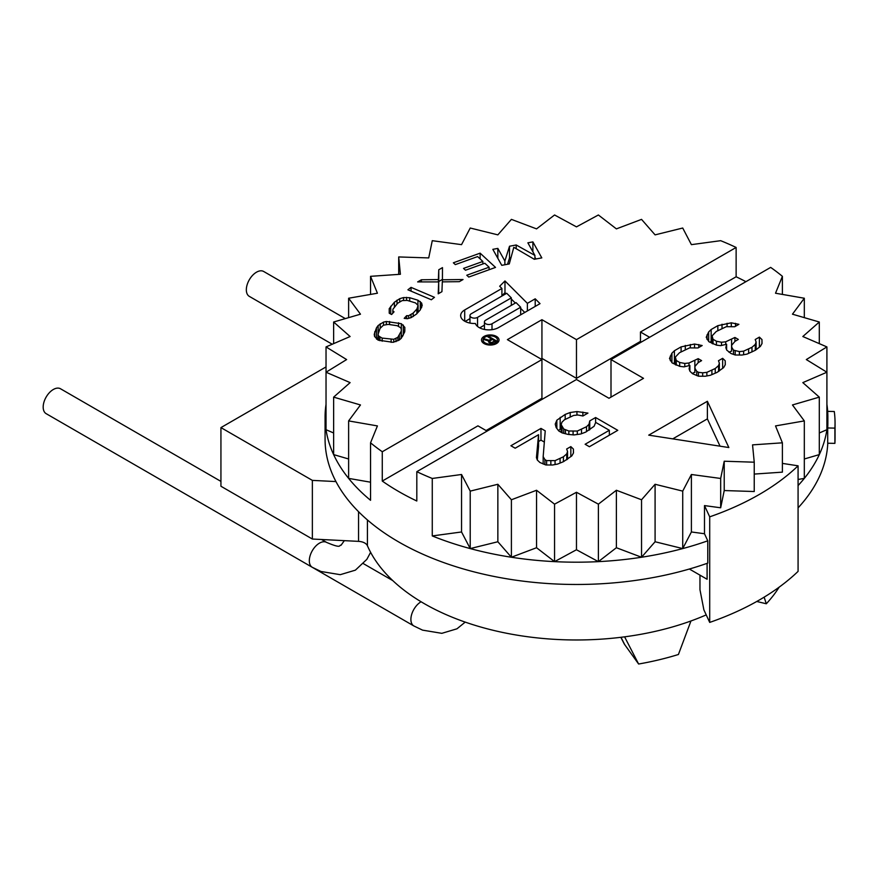 <?xml version="1.0" encoding="UTF-8"?>
<svg xmlns="http://www.w3.org/2000/svg" width="879" height="879" viewBox="0 0 879 879"><rect width="100%" height="100%" fill="white"/><g stroke="black" fill="none" stroke-linecap="round" stroke-linejoin="round"><path stroke-width="1.32" d="M492.833 249.339L501.766 265.337L509.271 263.942L513.808 247.318L534.3 259.283L541.805 257.888L532.883 241.89L527.872 242.824L534.904 255.415L516.193 244.988L509.523 246.23L504.876 260.997L497.844 248.405L492.833 249.339M782.398 294.421L782.398 276.325A251.394 145.145 0 0 0 770.663 267.392L611.004 359.566L611.004 397.11M782.398 276.325L775.52 293.223L804.318 298.234L792.462 314.188L819.305 322.011L802.824 336.525L826.908 346.919L806.318 359.566L826.908 372.224L802.824 382.618L819.305 397.132L792.462 404.955L804.318 420.909L775.52 425.919L782.398 442.818L752.545 444.873L754.237 462.2L724.219 461.222L720.67 478.462L691.399 474.495L682.719 491.119L655.086 484.274L641.538 499.766L616.388 490.262L598.379 504.161L576.47 492.273L554.561 504.161L536.553 490.262L511.402 499.766L497.855 484.274L470.221 491.119L461.541 474.495L432.27 478.462A251.394 145.145 0 0 1 416.811 471.682L576.47 379.508L608.971 398.275L643.516 378.333L611.004 359.566M728.845 447.543L707.375 401.285L648.724 435.149L728.845 447.543M706.233 337.283L708.848 341.678L716.495 345.139L720.725 345.656L726.603 344.227L725.823 347.634L726.713 350.073L730.998 353.512L735.24 354.995L741.997 355.039L747.04 354.094L755.402 350.249L760.401 346.381L762.038 343.469L761.961 339.569L759.39 337.118L755.215 339.525L756.105 341.975L755.303 344.403L751.974 347.304L743.612 351.15L739.404 351.611L733.471 350.117L731.724 347.183L731.691 345.227L734.998 341.36L738.338 339.426L734.921 337.459L725.724 341.788L721.505 342.25L716.429 341.239L713.023 339.272L712.111 335.855L716.253 331.493L726.285 326.691L734.723 326.735L738.898 324.329L731.284 322.824L717.835 325.659L711.155 329.515L708.661 331.943L706.233 337.283M669.49 358.489L672.105 362.895L679.764 366.345L683.994 366.862L689.872 365.433L689.092 368.839L689.971 371.279L692.553 373.74L698.508 376.212L705.255 376.245L710.298 375.3L717 372.421L723.659 367.587L725.296 364.675L725.219 360.786L722.648 358.324L718.473 360.742L719.363 363.181L718.561 365.609L715.242 368.51L706.87 372.355L702.662 372.817L698.431 372.311L696.728 371.323L694.981 368.389L694.948 366.444L698.256 362.566L701.596 360.632L698.179 358.665L688.982 362.994L684.774 363.456L679.687 362.456L676.281 360.478L675.369 357.072L679.511 352.71L689.554 347.897L697.992 347.952L702.167 345.535L694.542 344.03L681.093 346.875L674.413 350.732L671.93 353.149L669.49 358.489M589.765 420.898L588.985 424.304L586.502 426.733L577.294 431.051L568.856 431.007L563.758 429.029L561.154 424.623L561.945 422.195L564.439 419.777L573.635 415.448L577.844 414.987L582.931 415.987L587.941 413.097L576.943 411.57L570.207 412.504L565.186 414.416L556.846 420.217L555.231 424.107L556.143 427.513L558.736 430.941L562.142 432.907L568.076 434.413L573.998 434.929L580.722 433.995L585.755 432.083L594.083 426.282L595.698 422.403L609.345 430.281L585.128 444.258L589.391 446.719L617.783 430.325L595.61 417.525L589.765 420.898L589.765 429.765M545.233 430.864L540.97 428.403L510.908 445.752L515.171 448.213L538.552 434.72L536.432 457.596L537.322 460.047L539.904 462.497L545.848 464.969L552.605 465.002L557.649 464.057L563.516 461.662L571.844 455.871L573.482 452.949L573.405 449.059L570.834 446.609L566.658 449.015L567.548 451.454L566.746 453.883L563.417 456.794L555.056 460.64L546.617 460.585L544.914 459.596L543.167 456.662L545.233 430.864M326.032 404.395A251.394 145.145 0 0 0 325.076 417.042A251.394 145.145 0 0 0 326.032 429.699A251.394 145.145 0 0 0 333.635 454.608A251.394 145.145 0 0 0 348.622 478.385A251.394 145.145 0 0 0 370.542 500.294L370.542 442.818A251.394 145.145 0 0 0 382.277 451.751L541.936 359.566L507.392 339.635L541.936 319.692L576.47 339.635L736.13 247.46A251.394 145.145 0 0 0 720.67 240.681L691.399 244.648L682.719 228.024L655.086 234.869L641.538 219.376L616.388 228.881L598.379 214.981L576.47 226.87L554.561 214.981L536.553 228.881L511.402 219.376L497.855 234.869L470.221 228.024L461.541 244.648L432.27 240.681L428.721 257.921L398.703 256.943L400.395 274.27L370.542 276.325L377.421 293.223L348.622 298.234L360.478 314.188L333.635 322.011L350.117 336.525L326.032 346.919L346.623 359.566L326.032 372.224L326.032 346.919M370.542 442.818L377.421 425.919L348.622 420.909L360.478 404.955L333.635 397.132L350.117 382.618L326.032 372.224L326.032 429.699L333.635 432.984M455.322 264.612L477.627 256.58L482.868 261.437L463.53 268.403L465.496 270.216L484.834 263.26L489.098 267.205L466.782 275.237L468.749 277.061L495.525 267.414L480.121 253.152L453.355 262.799L455.322 264.612M421.382 279.775L417.657 281.917L438.698 281.917L438.203 293.817L441.928 291.674L442.313 281.862L459.31 281.676L463.035 279.533L442.423 279.775L442.489 267.623L438.764 269.765L438.379 279.577L421.382 279.775L421.382 281.917M407.911 289.806L431.347 299.772L434.468 297.322L411.031 287.367L407.911 289.806M391.594 314.517L394.045 311.825L392.803 310.88L392.935 309.21L397.693 303.222L402.197 300.585L407.263 300.409L415.481 302.903L418.085 305.42L416.877 309.045L413.196 313.078L408.691 315.715L406.647 315.66L404.197 318.352L407.34 318.736L411.163 317.605L416.481 314.078L420.162 310.045L422.195 305.518L421.634 303.057L417.932 300.222L409.713 297.717L403.549 297.563L399.725 298.684L394.407 302.222L389.232 308.65L389.254 313.232L391.594 314.517M404.659 332.031L404.823 327.351L401.329 323.703L386.331 321.483L383.497 322.11L378.157 325.494L376.465 327.856L374.234 334.317L374.564 336.459L378.058 340.107L393.056 342.327L399.165 340.096L401.231 338.316L404.659 332.031M484.065 343.568A8.768 5.054 0 0 0 493.613 344.667A8.768 5.054 0 0 0 499.019 339.997A8.768 5.054 0 0 0 496.459 336.415A8.768 5.054 0 0 0 486.9 335.317A8.768 5.054 0 0 0 481.494 339.997A8.768 5.054 0 0 0 484.065 343.568M535.212 298.816L527.378 303.343L504.975 280.95L499.679 286.235L501.909 288.466L464.694 309.957A13.745 7.933 0 0 0 460.662 315.561A13.745 7.933 0 0 0 475.385 323.483A13.745 7.933 0 0 0 484.867 329.537A13.745 7.933 0 0 0 498.591 327.559L540.036 303.64L535.212 298.816L535.212 306.419M401.066 331.504L397.846 337.294L393.759 339.294L382.145 338.096L378.596 336.009L378.058 334.361L380.069 328.394L383.398 325.219L388.243 324.373L397.242 325.713L400.791 327.801L401.329 329.449L401.066 338.459M495.338 337.064A7.186 4.142 0 0 0 487.504 336.163A7.186 4.142 0 0 0 483.076 339.997A7.186 4.142 0 0 0 485.175 342.931A7.186 4.142 0 0 0 493.009 343.832A7.186 4.142 0 0 0 497.437 339.997A7.186 4.142 0 0 0 495.338 337.064M491.372 338.898L489.043 340.239L484.483 338.876L483.516 339.426L488.548 340.909L488.933 342.403L491.295 343.129L496.492 340.898L488.735 336.415L487.911 336.899L491.372 338.898L491.372 340.041M469.968 323.076L469.968 315.561A4.439 2.56 0 0 1 471.265 313.748L506.722 293.278L511.325 297.882L477.55 317.374L477.55 326.45M469.968 315.561A4.439 2.56 0 0 0 472.715 317.934A4.439 2.56 0 0 0 477.55 317.374M484.428 329.46L484.428 321.956A4.439 2.56 0 0 1 485.735 320.143L516.072 302.629L520.665 307.221L492.009 323.769L492.009 329.68M484.428 321.956A4.439 2.56 0 0 0 487.175 324.318A4.439 2.56 0 0 0 492.009 323.769M489.757 340.975L492.361 339.47L494.833 340.898L491.658 342.546L489.922 342.019L489.757 340.975M649.603 337.283L640.461 332.009L640.461 341.393L576.47 378.344L541.936 358.401L540.915 358.984M641.483 341.975L640.461 341.393M487.076 431.117L477.934 425.843L382.277 481.066A251.394 145.145 0 0 0 416.811 501.008L416.811 471.682M745.919 281.676A251.394 145.145 0 0 0 736.13 276.775L640.461 332.009M382.277 481.066L382.277 451.751M736.13 276.775L736.13 247.46M798.077 485.571A251.394 145.145 0 0 0 804.318 478.385A251.394 145.145 0 0 0 819.305 454.608A251.394 145.145 0 0 0 826.908 429.699A251.394 145.145 0 0 0 827.864 417.042A251.394 145.145 0 0 0 826.908 404.395M461.541 474.495L461.541 531.971L432.27 535.937A251.394 145.145 0 0 0 470.221 548.584A251.394 145.145 0 0 0 511.402 557.242A251.394 145.145 0 0 0 554.561 561.637A251.394 145.145 0 0 0 598.379 561.637A251.394 145.145 0 0 0 641.538 557.242A251.394 145.145 0 0 0 682.719 548.584A251.394 145.145 0 0 0 707.771 540.816L707.771 563.109A251.394 145.145 180 0 1 453.608 565.955A251.394 145.145 180 0 1 325.076 439.335L325.076 417.042M827.776 443.225A251.394 145.145 180 0 1 798.077 507.864M432.27 535.937L432.27 478.462M827.71 427.974L834.896 428.117A258.58 149.287 0 0 0 835.05 422.909L835.05 438.16A258.58 149.287 0 0 1 834.896 443.368L827.71 443.225L827.71 427.974A251.394 145.145 0 0 0 827.864 422.909L827.864 417.042M541.936 359.566L541.936 398.275L486.065 430.534M541.936 319.692L541.936 358.401M576.47 339.635L576.47 378.344M497.855 484.274L497.855 541.75L470.221 548.584L470.221 491.119M470.221 548.584L461.541 531.971M536.553 490.262L536.553 547.727L511.402 557.242L511.402 499.766M511.402 557.242L497.855 541.75M576.47 492.273L576.47 549.749L554.561 561.637L554.561 504.161M554.561 561.637L536.553 547.727M616.388 490.262L616.388 547.727L598.379 561.637L598.379 504.161M598.379 561.637L576.47 549.749M655.086 484.274L655.086 541.75L641.538 557.242L641.538 499.766M641.538 557.242L616.388 547.727M691.399 474.495L691.399 531.971L682.719 548.584L682.719 491.119M682.719 548.584L655.086 541.75M754.237 462.2L754.237 491.526L724.219 490.548L720.67 507.787L704.486 505.59L704.486 533.74L691.399 531.971M720.67 507.787L720.67 478.462M782.398 442.818L782.398 472.144L754.237 474.078M782.398 463.398L798.077 465.815A258.58 149.287 180 0 1 709.705 516.841L704.486 505.59M724.219 461.222L724.219 490.548M798.077 479.473L804.318 478.385L804.318 420.909M804.318 458.981L819.305 454.608L819.305 397.132M819.305 432.984L826.908 429.699L826.908 346.919M819.305 343.634L819.305 322.011M804.318 317.638L804.318 298.234M370.542 482.197L348.622 478.385L348.622 420.909M348.622 458.981L333.635 454.608L333.635 397.132M333.635 343.634L333.635 322.011M348.622 317.638L348.622 298.234M370.542 294.421L370.542 276.325M398.703 274.391L398.703 256.943M707.771 540.816L704.486 533.74M699.97 575.141L699.97 589.699L703.881 609.861L709.705 622.409L709.705 516.841M707.101 563.34L707.101 579.261L689.356 569.021M798.077 465.815L798.077 571.383A258.58 149.287 180 0 1 709.705 622.409M326.032 366.928L220.937 427.601L312.364 480.384L335.954 481.571M220.937 427.601L220.937 486.252L312.364 539.036L358.544 541.365A10.054 5.801 0 0 1 367.422 545.738A215.487 124.411 0 0 0 624.595 636.835L638.615 664.019L624.727 644.67A21.546 12.438 180 0 1 623.969 643.428L620.849 637.319M706.222 614.893A215.487 124.411 0 0 1 690.96 620.97A215.487 124.411 180 0 1 624.595 636.835M312.364 539.036L312.364 480.384M690.96 620.97L678.423 654.492A215.487 124.411 180 0 1 638.615 664.019M764.137 597.171L766.301 603.763A215.487 124.411 0 0 0 779.124 587.194M756.764 601.478L766.301 603.763M332.24 344.238L249.306 296.366A14.361 8.296 -60 0 1 247.109 284.851A14.361 8.296 -60 0 1 256.492 272.193A14.361 8.296 -60 0 1 263.678 271.479L345.304 318.605M421.085 601.763A14.361 8.296 -60 0 0 421.052 601.785A14.361 8.296 -60 0 0 411.669 614.443A14.361 8.296 -60 0 0 413.866 625.958L147.727 472.298A14.361 8.296 -60 0 1 147.628 472.243M344.337 540.651L341.019 545.277C338.558 544.628 342.997 549.375 326.658 542.431A14.361 8.296 -60 0 0 319.473 543.134A14.361 8.296 -60 0 0 310.089 555.792A14.361 8.296 -60 0 0 312.287 567.307L46.147 413.657A14.361 8.296 -60 0 1 43.95 402.142A14.361 8.296 -60 0 1 53.333 389.485A14.361 8.296 -60 0 1 60.519 388.771L220.937 481.395M834.896 443.368L834.896 428.117M835.05 422.909A258.58 149.287 0 0 0 834.292 411.515L827.677 411.372M720.044 446.18L707.375 418.876L672.765 438.863M707.375 401.285L707.375 418.876M707.035 334.855L707.035 339.481M708.661 331.943L708.661 341.481M711.155 329.515L711.155 341.25L710.012 342.36M717.835 325.659L717.835 330.581M712.111 340.689L711.155 341.25M722.022 324.23L722.022 328.317M727.076 323.285L727.076 326.538M731.284 322.824L731.284 326.23M735.514 323.329L735.514 326.285M712.111 335.855L712.111 343.568M712.144 337.811L712.144 343.59M713.023 339.272L713.023 343.92M716.429 341.239L716.429 345.117M721.505 342.25L721.505 345.458M725.724 341.788L725.724 344.436M731.581 339.382L731.581 351.117L728.944 352.193M734.921 337.459L734.921 341.437M731.691 345.227L731.724 347.183M733.471 350.117L733.471 354.369M735.174 351.095L735.174 354.973M739.404 351.611L739.404 355.017M743.612 351.15L743.612 354.731M748.633 349.227L748.633 353.402M751.974 347.304L751.974 351.963M755.303 344.403L755.303 350.303M756.105 341.975L756.105 349.71M759.39 337.118L759.39 347.161M761.961 339.569L761.961 343.59M726.603 344.227L726.603 349.776M469.968 318.637L465.145 321.428M505.996 293.707L504.975 292.674L501.909 295.74M524.752 312.452L520.665 308.364M515.347 303.046L511.325 299.025M484.428 325.131L479.703 327.867M675.369 361.906L673.27 363.565M694.948 372.267L692.202 373.41M561.154 428.48L558.44 430.556M544.332 442.071L540.97 440.126L538.552 441.522M538.552 434.72L538.552 446.444L537.3 459.981M510.974 257.69L509.523 257.965L507.535 264.26M535.882 258.986L534.904 257.239M442.434 279.39L438.764 281.5L438.698 283.06M378.058 337.371L376.739 339.206M402.648 336.327L401.329 335.437M527.378 303.343L527.378 310.946M501.909 288.466L501.909 296.069M504.975 280.95L504.975 292.674M511.325 297.882L511.325 305.365M520.665 307.221L520.665 314.814M670.292 356.061L670.292 360.687M671.93 353.149L671.93 362.686M674.413 350.732L674.413 362.456M681.093 346.875L681.093 351.798M685.29 345.436L685.29 349.523M690.334 344.491L690.334 347.754M694.542 344.03L694.542 347.447M698.772 344.546L698.772 347.502M675.369 357.072L675.369 364.785M675.413 359.017L675.413 364.796M676.281 360.478L676.281 365.126M679.687 362.456L679.687 366.323M684.774 363.456L684.774 366.675M688.982 362.994L688.982 365.653M694.849 360.599L694.849 372.322M698.179 358.665L698.179 362.653M694.948 366.444L694.981 368.389M696.728 371.323L696.728 375.586M698.431 372.311L698.431 376.179M702.662 372.817L702.662 376.234M706.87 372.355L706.87 375.948M711.902 370.444L711.902 374.619M715.242 368.51L715.242 373.179M718.561 365.609L718.561 371.52M719.363 363.181L719.363 370.916M722.648 358.324L722.648 368.378M725.219 360.786L725.219 364.807M689.872 365.433L689.872 370.993M588.985 424.304L588.985 430.216M595.61 417.525L595.61 422.612M609.345 430.281L609.345 435.204M556.846 420.217L556.846 428.458M560.176 417.316L560.176 429.04M565.186 414.416L565.186 419.338M570.207 412.504L570.207 416.624M576.943 411.57L576.943 415.086M582.854 412.086L582.854 415.976M561.154 424.623L561.154 432.336M562.033 427.062L562.033 432.853M563.758 429.029L563.758 433.325M565.461 430.007L565.461 433.754M568.856 431.007L568.856 434.479M573.086 431.512L573.086 434.852M577.294 431.051L577.294 434.479M581.491 429.622L581.491 433.71M586.502 426.733L586.502 431.655M540.97 428.403L540.97 440.126M543.167 456.662L543.167 464.024M544.914 459.596L544.914 464.639M546.617 460.585L546.617 464.969M550.847 461.101L550.847 464.991M555.056 460.64L555.056 464.551M560.088 458.717L560.088 463.068M563.417 456.794L563.417 461.695M566.746 453.883L566.746 459.794M567.548 451.454L567.548 459.201M570.834 446.609L570.834 456.651M573.405 449.059L573.405 453.081M504.876 260.997L504.876 264.755M497.844 248.405L497.844 258.305M509.523 246.23L509.523 257.965M516.193 244.988L516.193 248.713M534.904 255.415L534.904 259.162M532.883 241.89L532.883 251.79M480.121 253.152L480.121 258.898M489.098 267.205L489.098 269.732M482.868 261.437L482.868 263.964M438.379 279.577L438.379 281.917M438.764 269.765L438.764 281.5M442.423 279.775L442.423 281.862M438.698 281.917L438.698 293.531M411.031 287.367L411.031 291.136M389.232 308.65L389.232 313.144M390.726 306.244L390.726 314.045M394.407 302.222L394.407 306.826M397 300.146L397 303.98M399.725 298.684L399.725 301.706M403.549 297.563L403.549 300.365M406.559 297.333L406.559 300.343M409.713 297.717L409.713 301.156M417.932 300.222L417.932 305.145M420.261 301.497L420.261 309.891M421.634 303.057L421.634 307.672M406.647 315.66L406.647 318.648M408.691 315.715L408.691 318.33M411.02 314.704L411.02 317.649M413.196 313.078L413.196 316.528M416.877 309.045L416.877 313.649M417.954 307.09L417.954 312.463M418.085 305.42L418.085 312.32M392.803 310.88L392.803 313.188M374.729 331.779L374.729 336.701M376.465 327.856L376.465 339.03M378.157 325.494L378.157 333.58M380.233 323.714L380.233 328.186M383.497 322.11L383.497 325.186M386.331 321.483L386.331 324.472M389.551 321.439L389.551 324.571M398.55 322.769L398.55 326.219M401.329 323.703L401.329 338.173M403.296 325.043L403.296 335.108M404.823 327.351L404.823 331.196M399.319 335.415L399.319 339.964M378.058 334.361L378.058 340.107M378.596 336.009L378.596 340.294M379.97 337.25L379.97 340.744M382.145 338.096L382.145 341.239M391.144 339.437L391.144 342.36M393.759 339.294L393.759 342.173M396 338.58L396 341.645M397.846 337.294L397.846 340.744M489.043 340.239L489.043 342.458M488.735 336.415L488.735 337.371M488.548 340.909L488.548 341.964M484.483 338.876L484.483 339.712M489.504 341.305L489.504 342.733M489.559 341.656L489.559 342.766M489.922 342.019L489.922 342.887M490.416 342.305L490.416 343.008M491.053 342.513L491.053 343.096M491.658 342.546L491.658 343.118M492.229 342.403L492.229 343.096M494.833 340.898L494.833 341.843M367.422 545.738L367.422 519.95M358.544 541.365L358.544 511.688M620.992 637.297L624.727 644.67M464.694 309.957L464.694 321.176M413.866 625.958L422.546 630.133L441.829 633.33L456.97 628.804L465.211 622.112M392.759 580.59L363.456 563.67M312.287 567.307L320.967 571.482L340.25 574.679L355.391 570.152L366.851 559.352L370.608 552.331M326.658 542.431L321.582 539.497M483.076 342.898L483.076 339.997M497.437 342.898L497.437 339.997"/></g></svg>
